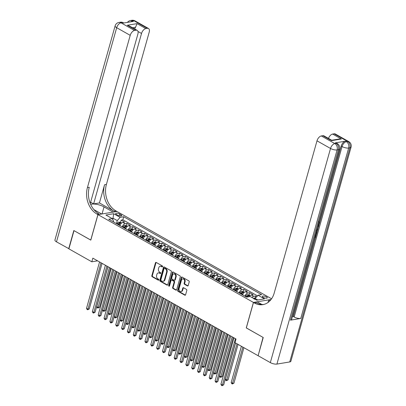 <?xml version="1.0" encoding="UTF-8"?>
<svg xmlns="http://www.w3.org/2000/svg" width="406" height="406" viewBox="0 0 406 406"><rect width="100%" height="100%" fill="white"/><g stroke="black" fill="none" stroke-linecap="round" stroke-linejoin="round"><path stroke-width="0.61" d="M162.583 266.625A0.553 0.421 -99.4 0 0 162.324 265.9L156.229 262.459A0.792 0.604 -99.4 0 0 155.452 262.849L151.834 275.72A0.792 0.604 -99.4 0 0 152.209 276.755L158.304 280.196A0.553 0.421 -99.4 0 0 158.584 279.196L157.797 278.749A2.527 1.928 -99.4 0 1 156.604 275.425L156.904 274.354A2.527 1.928 -99.4 0 1 158.325 272.898A2.527 1.928 -99.4 0 1 159.385 273.106L160.172 273.548A0.553 0.421 -99.4 0 0 160.456 272.548L159.665 272.101A2.527 1.928 -99.4 0 1 158.472 268.777L158.771 267.706A2.527 1.928 -99.4 0 1 160.197 266.25A2.527 1.928 -99.4 0 1 161.253 266.453L162.04 266.899A0.553 0.421 -99.4 0 0 162.583 266.625M266.448 296.842A2.573 0.873 15.7 0 0 263.89 296.05A2.573 0.873 15.7 0 0 262.332 296.416A2.573 0.873 15.7 0 0 263.164 297.385A2.573 0.873 15.7 0 0 265.727 298.177A2.573 0.873 15.7 0 0 267.285 297.811A2.573 0.873 15.7 0 0 266.448 296.842M187.425 285.915A0.792 0.604 -99.4 0 0 188.196 285.525L189.211 281.911A0.792 0.604 -99.4 0 0 188.841 280.876L182.071 277.049A0.792 0.604 -99.4 0 0 181.294 277.445L177.681 290.31A0.792 0.604 -99.4 0 0 178.051 291.351L184.821 295.172A0.792 0.604 -99.4 0 0 185.593 294.781L186.821 290.422A0.792 0.604 -99.4 0 0 186.445 289.382L183.553 287.747A0.792 0.604 -99.4 0 0 182.776 288.138L182.167 290.3A2.111 1.609 -99.4 0 1 180.98 291.518A2.111 1.609 -99.4 0 1 179.416 290.681A2.111 1.609 -99.4 0 1 179.102 288.565L181.482 280.094A2.111 1.609 -99.4 0 1 182.67 278.876A2.111 1.609 -99.4 0 1 184.233 279.714A2.111 1.609 -99.4 0 1 184.547 281.83L184.151 283.241A0.792 0.604 -99.4 0 0 184.527 284.281L187.425 285.915L187.937 285.829A0.792 0.604 -99.4 0 0 187.998 285.86M246.325 327.901L263.058 337.401L258.155 355.58M246.254 327.916L253.42 302.419L97.968 214.632L116.953 211.475L271.568 298.791M257.942 355.615L235.003 342.659L236.023 339.015L92.842 258.155L91.822 261.799L68.883 248.842L73.999 230.633L90.802 240.124L97.968 214.632M171.373 271.837A0.792 0.604 -99.4 0 0 170.997 270.797L164.232 266.975A0.792 0.604 -99.4 0 0 163.456 267.366L159.837 280.236A0.792 0.604 -99.4 0 0 160.213 281.277L166.978 285.098A0.792 0.604 -99.4 0 0 167.754 284.707L171.373 271.837M173.149 272.015L179.919 275.836A0.792 0.604 -99.4 0 1 180.289 276.877L176.676 289.747A0.792 0.604 -99.4 0 1 175.899 290.138L173.002 288.499A0.792 0.604 -99.4 0 1 172.631 287.463L174.098 282.241A0.792 0.604 -99.4 0 0 173.722 281.201L171.804 280.12A0.792 0.604 -99.4 0 0 171.027 280.51L169.5 285.941A0.553 0.421 -99.4 0 1 168.698 285.489L172.377 272.406A0.792 0.604 -99.4 0 1 173.149 272.015M256.765 296.7L255.557 296.015L254.912 298.293M251.928 297.491A3.218 1.771 -60.5 0 1 253.684 296.324L251.344 295.005L253.217 294.695L249.71 292.711L249.071 294.995M244.991 296.197A3.218 1.771 -60.5 0 1 247.838 293.025L245.498 291.706L247.371 291.391L243.864 289.412L243.224 291.696M239.144 292.899A3.218 1.771 -60.5 0 1 241.991 289.722L239.657 288.402L241.529 288.093L238.023 286.113L237.383 288.392M233.303 289.595A3.218 1.771 -60.5 0 1 236.15 286.423L233.81 285.103L235.683 284.794L232.176 282.809L231.537 285.093M227.456 286.296A3.218 1.771 -60.5 0 1 230.303 283.124L227.969 281.805L229.842 281.49L226.335 279.511L225.69 281.794M221.615 282.997A3.218 1.771 -60.5 0 1 224.462 279.82L222.123 278.501L223.995 278.191L220.488 276.212L219.849 278.491M215.769 279.693A3.218 1.771 -60.5 0 1 218.616 276.522L216.281 275.202L218.154 274.892L214.647 272.908L214.003 275.192M209.927 276.395A3.218 1.771 -60.5 0 1 212.774 273.223L210.435 271.903L212.308 271.589L208.801 269.609L208.161 271.893M204.081 273.096A3.218 1.771 -60.5 0 1 206.928 269.919L204.594 268.599L206.466 268.29L202.959 266.311L202.315 268.589M198.235 269.792A3.218 1.771 -60.5 0 1 201.087 266.62L198.747 265.301L200.62 264.991L197.113 263.007L196.474 265.291M192.393 266.493A3.218 1.771 -60.5 0 1 195.24 263.321L192.901 262.002L194.773 261.687L191.272 259.708L190.627 261.992M186.547 263.195A3.218 1.771 -60.5 0 1 189.394 260.018L187.059 258.698L188.932 258.389L185.425 256.409L184.786 258.688M180.706 259.891A3.218 1.771 -60.5 0 1 183.553 256.719L181.213 255.399L183.086 255.09L179.579 253.105L178.939 255.389M174.859 256.592A3.218 1.771 -60.5 0 1 177.706 253.42L175.372 252.101L177.244 251.786L173.738 249.807L173.093 252.09M169.018 253.293A3.218 1.771 -60.5 0 1 171.865 250.116L169.525 248.797L171.398 248.487L167.891 246.508L167.252 248.787M163.171 249.989A3.218 1.771 -60.5 0 1 166.018 246.818L163.684 245.498L165.557 245.188L162.05 243.204L161.405 245.488M157.33 246.691A3.218 1.771 -60.5 0 1 160.177 243.519L157.838 242.199L159.71 241.885L156.203 239.905L155.564 242.189M151.484 243.392A3.218 1.771 -60.5 0 1 154.331 240.215L151.996 238.895L153.869 238.586L150.362 236.607L149.718 238.885M145.642 240.088A3.218 1.771 -60.5 0 1 148.489 236.916L146.15 235.597L148.023 235.287L144.516 233.303L143.876 235.587M139.796 236.789A3.218 1.771 -60.5 0 1 142.643 233.617L140.303 232.298L142.176 231.983L138.674 230.004L138.03 232.288M133.95 233.491A3.218 1.771 -60.5 0 1 136.802 230.314L134.462 228.994L136.335 228.685L132.828 226.705L132.189 228.984M128.108 230.187A3.218 1.771 -60.5 0 1 130.955 227.015L128.616 225.695L130.488 225.386L126.982 223.401L125.109 223.716A3.218 1.771 119.5 0 0 122.262 226.888M126.342 225.685L126.982 223.401M116.471 214.5L117.755 215.231A2.492 0.842 15.7 0 0 120.237 215.997A2.492 0.842 15.7 0 0 121.749 215.637A2.492 0.842 15.7 0 0 120.937 214.698L119.653 213.972A2.492 0.842 15.7 0 0 117.172 213.206A2.492 0.842 15.7 0 0 115.659 213.561A2.492 0.842 15.7 0 0 116.471 214.5M271.061 299.491L253.42 302.419M257.805 299.983L255.176 298.501L258.049 295.243L261.642 294.649L123.718 216.758L120.125 217.357L117.258 220.61L116.42 223.584M258.049 295.243L264.479 298.877L256.678 300.171L250.248 296.542L246.655 297.136L108.737 219.25L112.33 218.651L105.9 215.023L113.7 213.723L120.125 217.357M257.505 295.857L122.861 219.819L121.14 220.103L124.647 222.082L122.774 222.397A3.218 1.771 119.5 0 0 119.927 225.569M130.955 227.015L132.828 226.705M136.802 230.314L138.674 230.004M142.643 233.617L144.516 233.303M148.489 236.916L150.362 236.607M154.331 240.215L156.203 239.905M160.177 243.519L162.05 243.204M166.018 246.818L167.891 246.508M171.865 250.116L173.738 249.807M177.706 253.42L179.579 253.105M183.553 256.719L185.425 256.409M189.394 260.018L191.272 259.708M195.24 263.321L197.113 263.007M201.087 266.62L202.959 266.311M206.928 269.919L208.801 269.609M212.774 273.223L214.647 272.908M218.616 276.522L220.488 276.212M224.462 279.82L226.335 279.511M230.303 283.124L232.176 282.809M236.15 286.423L238.023 286.113M241.991 289.722L243.864 289.412M247.838 293.025L249.71 292.711M253.684 296.324L255.557 296.015M255.176 298.501L254.978 299.212M117.258 220.61L113.162 218.301L112.036 218.489M112.792 219.621L113.7 213.723M113.381 221.869L113.563 221.224L112.33 218.651M91.822 261.799L97.592 260.84M120.501 222.386L121.14 220.103M122.861 219.819L123.718 216.758M128.616 225.695A3.218 1.771 119.5 0 0 125.769 228.867M134.462 228.994A3.218 1.771 119.5 0 0 131.615 232.166M140.303 232.298A3.218 1.771 119.5 0 0 137.456 235.47M146.15 235.597A3.218 1.771 119.5 0 0 143.303 238.769M151.996 238.895A3.218 1.771 119.5 0 0 149.144 242.067M157.838 242.199A3.218 1.771 119.5 0 0 154.99 245.371M163.684 245.498A3.218 1.771 119.5 0 0 160.837 248.67M169.525 248.797A3.218 1.771 119.5 0 0 166.678 251.969M175.372 252.101A3.218 1.771 119.5 0 0 172.525 255.272M181.213 255.399A3.218 1.771 119.5 0 0 178.366 258.571M187.059 258.698A3.218 1.771 119.5 0 0 184.212 261.87M192.901 262.002A3.218 1.771 119.5 0 0 190.054 265.174M198.747 265.301A3.218 1.771 119.5 0 0 195.9 268.473M204.594 268.599A3.218 1.771 119.5 0 0 201.741 271.771M210.435 271.903A3.218 1.771 119.5 0 0 207.588 275.075M216.281 275.202A3.218 1.771 119.5 0 0 213.429 278.374M222.123 278.501A3.218 1.771 119.5 0 0 219.276 281.673M227.969 281.805A3.218 1.771 119.5 0 0 225.122 284.976M233.81 285.103A3.218 1.771 119.5 0 0 230.963 288.275M239.657 288.402A3.218 1.771 119.5 0 0 236.81 291.574M245.498 291.706A3.218 1.771 119.5 0 0 242.651 294.878M251.344 295.005A3.218 1.771 119.5 0 0 249.182 296.72M162.507 266.788L161.766 266.372A2.527 1.928 -99.4 0 0 160.71 266.163L160.197 266.25M158.325 272.898L158.837 272.817A2.527 1.928 -99.4 0 1 159.898 273.02L160.639 273.436M156.168 262.428A0.792 0.604 -99.4 0 0 155.965 262.763L152.346 275.633A0.792 0.604 -99.4 0 0 152.722 276.669L158.771 280.089M164.171 266.945A0.792 0.604 -99.4 0 0 163.968 267.28L160.35 280.15A0.792 0.604 -99.4 0 0 160.725 281.191L167.495 285.012A0.792 0.604 -99.4 0 0 167.556 285.042M164.582 268.336A0.553 0.421 -99.4 0 0 164.039 268.61L160.862 279.901A0.553 0.421 -99.4 0 0 161.121 280.632L161.953 281.099A2.527 1.928 -99.4 0 0 163.014 281.302A2.527 1.928 -99.4 0 0 164.435 279.851L166.602 272.127A2.527 1.928 -99.4 0 0 165.409 268.802L164.582 268.336L165.095 268.249A0.553 0.421 -99.4 0 0 164.861 268.204L164.349 268.29M163.014 281.302L163.527 281.221A2.527 1.928 -99.4 0 0 164.948 279.764L164.435 279.851M165.095 268.249L165.927 268.716A2.527 1.928 -99.4 0 1 167.115 272.04L164.948 279.764M171.474 280.054L171.987 279.967A0.792 0.604 -99.4 0 1 172.317 280.033L174.24 281.119A0.792 0.604 -99.4 0 1 174.61 282.155L173.144 287.377A0.792 0.604 -99.4 0 0 173.514 288.412L176.412 290.051A0.792 0.604 -99.4 0 0 176.473 290.082M173.088 271.984A0.792 0.604 -99.4 0 0 172.89 272.319L169.211 285.403A0.553 0.421 -99.4 0 0 169.429 286.103M175.62 276.826A2.111 1.609 -99.4 0 0 175.301 274.715A2.111 1.609 -99.4 0 0 173.738 273.877A2.111 1.609 -99.4 0 0 172.55 275.09L171.713 278.08A0.792 0.604 -99.4 0 0 172.083 279.115L174.007 280.201A0.792 0.604 -99.4 0 0 174.783 279.81L175.62 276.826L176.133 276.74A2.111 1.609 -99.4 0 0 175.818 274.629A2.111 1.609 -99.4 0 0 174.25 273.791L173.738 273.877M174.336 280.267L174.849 280.181A0.792 0.604 -99.4 0 0 175.296 279.724L174.783 279.81M176.133 276.74L175.296 279.724M182.67 278.876L183.182 278.795A2.111 1.609 -99.4 0 1 184.745 279.627A2.111 1.609 -99.4 0 1 185.065 281.744L184.664 283.155A0.792 0.604 -99.4 0 0 185.04 284.195L187.937 285.829M180.98 291.518L181.492 291.432A2.111 1.609 -99.4 0 0 182.68 290.214L182.167 290.3M183.492 287.717A0.792 0.604 -99.4 0 0 183.289 288.052L182.68 290.214M182.01 277.024A0.792 0.604 -99.4 0 0 181.807 277.359L178.193 290.224A0.792 0.604 -99.4 0 0 178.564 291.264L185.334 295.086A0.792 0.604 -99.4 0 0 185.395 295.116M121.587 223.001L120.298 222.27L118.689 222.112A2.131 1.172 119.5 0 0 117.202 223.371L116.908 223.863M118.719 224.883L119.014 224.396L120.12 225.025A2.131 1.172 119.5 0 0 120.12 225.025L119.831 225.513M108.001 266.717L96.78 306.621L98.242 307.449L99.526 307.235L110.518 268.138M119.014 224.396A2.131 1.172 -60.5 0 1 120.09 223.29L119.389 222.894A2.131 1.172 119.5 0 0 118.308 224L118.019 224.488M118.516 224.772L118.785 224.325A1.086 0.599 -60.5 0 1 119.095 223.939L119.389 222.894M99.526 307.235L97.922 308.083L109.463 267.539M97.922 308.083L97.338 307.753L96.78 306.621M101.018 262.773L87.98 309.154L86.519 308.332L99.556 261.946M102.073 263.367L89.264 308.941L87.98 309.154L87.66 309.788L87.077 309.458L86.519 308.332M89.264 308.941L87.66 309.788M68.918 248.711L56.495 241.849L116.684 27.704A4.826 1.634 15.7 0 1 115.121 25.888A4.826 4.826 0 0 1 118.973 22.431A4.826 3.679 80.6 0 1 120.993 22.822L134.523 30.46A4.826 2.659 119.5 0 0 130.214 35.342L116.684 27.704A4.826 2.659 -60.5 0 1 120.993 22.822L122.277 22.609L123.15 23.101L133.417 21.396L132.539 20.904L133.823 20.691A4.826 2.659 -60.5 0 1 134.965 20.858L148.494 28.501A4.826 2.659 119.5 0 0 147.348 28.329L133.823 20.691A4.826 3.679 -99.4 0 0 131.803 20.3A4.826 4.826 0 0 1 134.965 20.858M68.705 248.746L73.826 230.537L90.817 240.078M113.162 212.105L104.027 206.893A9.049 3.065 15.7 0 0 90.675 204.401M113.178 212.059L116.898 211.44L115.903 210.881A20.107 15.332 80.6 0 1 106.408 184.42L149.2 32.191A4.826 2.659 119.5 0 0 148.494 28.501M99.445 202.934L114.056 211.186A20.107 15.332 80.6 0 1 104.56 184.725L99.445 202.934L93.619 203.903L90.624 202.213M90.746 240.088L97.912 214.596L96.917 214.038A20.107 15.332 80.6 0 1 87.427 187.577L130.214 35.342M97.912 214.596L101.632 213.977L93.918 209.623M90.274 203.457L137.888 34.068A4.826 2.659 119.5 0 0 137.182 30.379L129.397 25.984L127.271 25.258L137.071 23.629L145.835 28.582L147.348 28.329M145.835 28.582A4.826 2.659 119.5 0 0 141.527 33.465L137.979 31.46M93.619 203.903L141.527 33.465M56.495 241.849A4.826 1.634 -164.3 0 1 54.927 240.027L115.121 25.888M137.182 30.379A4.826 2.659 119.5 0 0 136.035 30.211L127.271 25.258M134.523 30.46L136.035 30.211M134.685 28.973A4.826 2.659 -60.5 0 1 135.543 27.248L132.523 27.75M96.917 214.038L98.765 213.729A20.107 15.332 80.6 0 1 89.274 187.267L87.427 187.577M137.071 23.629L135.543 27.248M318.558 223.66L318.751 222.96M317.096 228.852L317.857 229.243L317.675 229.897L316.903 229.532M317.979 225.721L318.38 225.467L318.847 225.731L318.664 226.386L317.614 227.015M314.741 237.236L315.3 237.145L316.025 234.566L315.563 234.308L316.381 234.511L315.482 237.703L314.569 237.855M290.483 320.161L338.391 149.723A4.826 1.634 15.7 0 0 339.528 149.048L291.62 319.486A4.826 1.634 -164.3 0 1 290.483 320.161L300.744 318.456A4.826 1.634 -164.3 0 1 294.157 316.99L293.284 316.492L315.426 237.713M316.335 234.48L316.558 233.678M317.203 231.4L317.629 229.872M317.817 229.217L318.598 226.421M318.801 225.706L319.192 224.305M319.634 222.737L341.192 146.053A4.826 2.659 -60.5 0 1 345.496 141.171L335.234 142.876A4.826 2.659 -60.5 0 1 336.381 143.044L337.254 143.541A4.826 2.659 119.5 0 0 336.112 143.374L335.234 142.876M293.284 316.492L292.421 316.634M263.235 337.503L246.315 327.947L253.481 302.455L254.476 303.018A20.107 15.332 -99.4 0 0 262.89 304.637A20.107 15.332 -99.4 0 0 274.202 293.056L316.995 140.826A4.826 2.659 -60.5 0 1 321.298 135.944L334.828 143.587L336.112 143.374A4.826 3.679 -99.4 0 1 338.391 149.723L337.107 149.936L276.912 364.08A4.826 1.634 -164.3 0 1 270.33 362.609L258.114 355.712L263.235 337.503M253.481 302.455L257.201 301.836L261.829 304.449M271.025 299.537L268.747 299.917L270.066 300.663M331.58 140.643L331.732 140.253L339.208 139.014L341.38 139.014L331.58 140.643L322.816 135.69L321.298 135.944M322.816 135.69A4.826 2.659 -60.5 0 1 323.958 135.863L331.743 140.258M289.742 361.949L349.936 147.804A4.826 1.634 15.7 0 0 351.073 147.129L290.879 361.274A4.826 1.634 -164.3 0 1 289.742 361.949L276.912 364.08M268.031 302.465L268.747 299.917M328.479 138.416A4.826 2.659 -60.5 0 1 332.615 134.066L341.38 139.014M345.496 141.171L346.374 141.669L347.658 141.455L334.128 133.813L332.615 134.066M334.128 133.813A4.826 2.659 -60.5 0 1 335.27 133.98L348.8 141.623A4.826 2.659 119.5 0 0 347.658 141.455A4.826 3.679 -99.4 0 1 349.936 147.804L348.652 148.017L300.744 318.456M254.476 303.018L256.323 302.709A20.107 15.332 -99.4 0 0 263.804 304.449M316.025 234.566L316.381 234.511M315.3 237.145L314.838 236.886M316.675 230.359L317.056 232.1L316.614 233.668L315.701 233.82M315.873 233.201L316.431 233.11L316.685 232.212L316.497 230.984M316.431 233.11L315.975 232.851M316.685 232.212L316.228 231.948M316.761 231.212L316.477 231.055M317.081 228.913L317.857 229.243M317.786 226.396L318.847 225.731M318.213 224.883L319.152 223.574L318.685 223.31M319.152 223.574L318.725 222.473M318.999 221.843L319.522 223.457L318.04 225.503M319.065 221.859L318.781 221.671M127.428 226.299L126.144 225.574L124.53 225.411A2.131 1.172 119.5 0 0 123.043 226.675L122.749 227.162M124.561 228.187L124.855 227.695L125.967 228.324L125.672 228.811M113.842 270.015L102.627 309.925L104.088 310.747L105.372 310.534L116.36 271.436M124.855 227.695A2.131 1.172 -60.5 0 1 125.931 226.589L125.231 226.193A2.131 1.172 119.5 0 0 124.155 227.299L123.86 227.791M124.363 228.076L124.632 227.629A1.086 0.599 -60.5 0 1 124.936 227.243L125.231 226.193M105.372 310.534L103.769 311.387L115.304 270.843M103.769 311.387L103.185 311.057L102.627 309.925M133.275 229.598L131.986 228.872L130.377 228.715A2.131 1.172 119.5 0 0 128.89 229.974L128.595 230.461M131.813 231.623A2.131 1.172 119.5 0 0 131.808 231.623L131.519 232.115M119.689 273.314L108.468 313.224L109.93 314.051L111.214 313.838L122.206 274.735M130.407 231.486L130.702 230.999A2.131 1.172 -60.5 0 1 131.777 229.892L131.077 229.497A2.131 1.172 119.5 0 0 129.996 230.603L129.707 231.09M130.209 231.374L130.473 230.928A1.086 0.599 -60.5 0 1 130.783 230.542L131.077 229.497M111.214 313.838L109.61 314.686L121.15 274.141M109.61 314.686L109.026 314.356L108.468 313.224M139.116 232.902L137.832 232.171L136.218 232.014A2.131 1.172 119.5 0 0 134.731 233.272L134.437 233.765M136.249 234.785L136.543 234.298L137.654 234.927A2.131 1.172 119.5 0 0 137.654 234.927L137.36 235.414M125.53 276.618L114.314 316.523L115.776 317.35L117.06 317.137L128.047 278.039M136.543 234.298A2.131 1.172 -60.5 0 1 137.624 233.191L136.918 232.795A2.131 1.172 119.5 0 0 135.843 233.902L135.548 234.389M136.051 234.673L136.32 234.226A1.086 0.599 -60.5 0 1 136.624 233.841L136.918 232.795M117.06 317.137L115.456 317.984L126.992 277.44M115.456 317.984L114.873 317.654L114.314 316.523M144.962 236.201L143.673 235.475L142.064 235.313A2.131 1.172 119.5 0 0 140.577 236.576L140.283 237.063M142.095 238.089L142.389 237.596L143.501 238.226L143.206 238.713M131.377 279.917L120.161 319.827L121.617 320.649L122.901 320.435L133.894 281.338M142.389 237.596A2.131 1.172 -60.5 0 1 143.465 236.49L142.765 236.094A2.131 1.172 119.5 0 0 141.689 237.2L141.395 237.693M141.897 237.977L142.161 237.53A1.086 0.599 -60.5 0 1 142.47 237.145L142.765 236.094M122.901 320.435L121.298 321.288L132.838 280.744M121.298 321.288L120.714 320.958L120.161 319.827M106.864 266.072L93.827 312.453L92.365 311.63L105.403 265.25M107.92 266.671L95.105 312.239L93.827 312.453L93.507 313.092L92.923 312.762L92.365 311.63M95.105 312.239L93.507 313.092M112.706 269.371L99.668 315.756L98.206 314.929L111.244 268.549M113.761 269.97L100.952 315.543L99.668 315.756L99.348 316.391L98.765 316.061L98.206 314.929M100.952 315.543L99.348 316.391M118.552 272.675L105.514 319.055L104.053 318.233L117.09 271.847M119.608 273.268L106.798 318.842L105.514 319.055L105.195 319.689L104.611 319.36L104.053 318.233M106.798 318.842L105.195 319.689M124.393 275.973L111.356 322.354L109.894 321.532L122.932 275.151M125.449 276.572L112.64 322.141L111.356 322.354L111.036 322.993L110.452 322.663L109.894 321.532M112.64 322.141L111.036 322.993M150.804 239.499L149.52 238.774L147.911 238.616A2.131 1.172 119.5 0 0 146.419 239.875L146.13 240.362M147.936 241.387L148.231 240.9L149.342 241.524L149.048 242.017M137.223 283.215L126.002 323.125L127.464 323.952L128.748 323.739L139.735 284.636M148.231 240.9A2.131 1.172 -60.5 0 1 149.312 239.794L148.611 239.398A2.131 1.172 119.5 0 0 147.53 240.504L147.236 240.991M147.738 241.276L148.007 240.829A1.086 0.599 -60.5 0 1 148.312 240.443L148.611 239.398M128.748 323.739L127.144 324.587L138.679 284.043M127.144 324.587L126.56 324.257L126.002 323.125M130.24 279.272L117.202 325.658L115.74 324.83L128.778 278.45M131.295 279.871L118.486 325.445L117.202 325.658L116.882 326.292L116.299 325.962L115.74 324.83M118.486 325.445L116.882 326.292M156.65 242.803L155.361 242.072L153.752 241.915A2.131 1.172 119.5 0 0 152.265 243.174L151.971 243.666M153.783 244.686L154.077 244.199L155.188 244.828A2.131 1.172 119.5 0 0 155.188 244.828L154.894 245.315M143.064 286.519L131.849 326.424L133.31 327.251L134.589 327.038L145.581 287.94M154.077 244.199A2.131 1.172 -60.5 0 1 155.153 243.092L154.453 242.697A2.131 1.172 119.5 0 0 153.377 243.803L153.082 244.29M153.585 244.574L153.854 244.128A1.086 0.599 -60.5 0 1 154.158 243.742L154.453 242.697M134.589 327.038L132.99 327.886L144.526 287.341M132.99 327.886L132.402 327.556L131.849 326.424M136.081 282.576L123.043 328.956L121.587 328.134L134.619 281.749M137.137 283.17L124.327 328.743L123.043 328.956L122.724 329.591L122.14 329.261L121.587 328.134M124.327 328.743L122.724 329.591M162.491 246.102L161.207 245.376L159.599 245.214A2.131 1.172 119.5 0 0 158.107 246.478L157.817 246.965M159.629 247.99L159.918 247.498L161.03 248.127L160.735 248.614M148.911 289.818L137.69 329.728L139.151 330.55L140.435 330.337L151.423 291.239M159.918 247.498A2.131 1.172 -60.5 0 1 160.999 246.391L160.299 245.995A2.131 1.172 119.5 0 0 159.218 247.102L158.924 247.594M159.426 247.878L159.695 247.432A1.086 0.599 -60.5 0 1 160.005 247.046L160.299 245.995M140.435 330.337L138.832 331.189L150.367 290.645M138.832 331.189L138.248 330.86L137.69 329.728M141.927 285.875L128.89 332.255L127.428 331.433L140.466 285.053M142.983 286.474L130.174 332.042L128.89 332.255L128.57 332.895L127.986 332.565L127.428 331.433M130.174 332.042L128.57 332.895M168.338 249.401L167.054 248.675L165.44 248.518A2.131 1.172 119.5 0 0 163.953 249.776L163.659 250.263M165.47 251.289L165.765 250.801L166.876 251.426L166.582 251.918M154.752 293.117L143.536 333.027L144.998 333.854L146.277 333.641L157.269 294.538M165.765 250.801A2.131 1.172 -60.5 0 1 166.841 249.695L166.14 249.299A2.131 1.172 119.5 0 0 165.064 250.406L164.77 250.893M165.272 251.177L165.541 250.73A1.086 0.599 -60.5 0 1 165.846 250.345L166.14 249.299M146.277 333.641L144.678 334.488L156.214 293.944M144.678 334.488L144.094 334.158L143.536 333.027M147.769 289.173L134.736 335.559L133.275 334.732L146.312 288.351M148.824 289.772L136.015 335.346L134.736 335.559L134.416 336.193L133.828 335.863L133.275 334.732M136.015 335.346L134.416 336.193M174.184 252.705L172.895 251.974L171.286 251.816A2.131 1.172 119.5 0 0 169.799 253.075L169.505 253.567M172.723 254.724A2.131 1.172 119.5 0 0 172.717 254.729L172.423 255.217M160.598 296.421L149.378 336.325L150.839 337.153L152.123 336.939L163.116 297.842M171.317 254.587L171.606 254.1A2.131 1.172 -60.5 0 1 172.687 252.994L171.987 252.598A2.131 1.172 119.5 0 0 170.906 253.704L170.616 254.192M171.114 254.476L171.383 254.029A1.086 0.599 -60.5 0 1 171.692 253.643L171.987 252.598M152.123 336.939L150.519 337.787L162.06 297.243M150.519 337.787L149.936 337.457L149.378 336.325M153.615 292.477L140.577 338.858L139.116 338.036L152.154 291.65M154.671 293.071L141.861 338.645L140.577 338.858L140.258 339.492L139.674 339.162L139.116 338.036M141.861 338.645L140.258 339.492M180.025 256.003L178.741 255.278L177.128 255.115A2.131 1.172 119.5 0 0 175.641 256.379L175.346 256.866M177.158 257.891L177.452 257.399L178.564 258.028L178.27 258.515M166.44 299.719L155.224 339.629L156.686 340.451L157.97 340.238L168.957 301.14M177.452 257.399A2.131 1.172 -60.5 0 1 178.528 256.293L177.828 255.897A2.131 1.172 119.5 0 0 176.752 257.003L176.458 257.495M176.96 257.78L177.229 257.333A1.086 0.599 -60.5 0 1 177.534 256.947L177.828 255.897M157.97 340.238L156.366 341.091L167.901 300.547M156.366 341.091L155.782 340.761L155.224 339.629M159.462 295.776L146.424 342.156L144.962 341.334L158 294.954M160.517 296.375L147.703 341.943L146.424 342.156L146.104 342.796L145.521 342.466L144.962 341.334M147.703 341.943L146.104 342.796M185.872 259.302L184.583 258.576L182.974 258.419A2.131 1.172 119.5 0 0 181.487 259.678L181.193 260.165M183.005 261.19L183.299 260.703L184.405 261.327A2.131 1.172 119.5 0 0 184.405 261.327L184.116 261.819M172.286 303.018L161.065 342.928L162.527 343.755L163.811 343.542L174.803 304.439M183.299 260.703A2.131 1.172 -60.5 0 1 184.375 259.596L183.674 259.201A2.131 1.172 119.5 0 0 182.593 260.307L182.304 260.794M182.807 261.078L183.07 260.632A1.086 0.599 -60.5 0 1 183.38 260.246L183.674 259.201M163.811 343.542L162.207 344.389L173.748 303.845M162.207 344.389L161.624 344.06L161.065 342.928M165.303 299.075L152.265 345.46L150.804 344.633L163.841 298.253M166.358 299.674L153.549 345.247L152.265 345.46L151.945 346.095L151.362 345.765L150.804 344.633M153.549 345.247L151.945 346.095M191.713 262.606L190.429 261.875L188.815 261.718A2.131 1.172 119.5 0 0 187.328 262.976L187.034 263.469M188.846 264.489L189.14 264.002L190.252 264.631A2.131 1.172 119.5 0 0 190.252 264.631L189.957 265.118M178.127 306.322L166.912 346.227L168.373 347.054L169.657 346.841L180.645 307.743M189.14 264.002A2.131 1.172 -60.5 0 1 190.221 262.895L189.516 262.499A2.131 1.172 119.5 0 0 188.44 263.606L188.145 264.093M188.648 264.377L188.917 263.93A1.086 0.599 -60.5 0 1 189.221 263.545L189.516 262.499M169.657 346.841L168.054 347.688L179.589 307.144M168.054 347.688L167.47 347.358L166.912 346.227M171.149 302.379L158.112 348.759L156.65 347.937L169.688 301.551M172.205 302.972L159.396 348.546L158.112 348.759L157.792 349.393L157.208 349.064L156.65 347.937M159.396 348.546L157.792 349.393M197.56 265.905L196.271 265.179L194.662 265.017A2.131 1.172 119.5 0 0 193.175 266.28L192.88 266.767M194.692 267.793L194.987 267.3L196.093 267.93A2.131 1.172 119.5 0 0 196.093 267.93L195.804 268.417M183.974 309.621L172.758 349.53L174.215 350.353L175.499 350.139L186.491 311.042M194.987 267.3A2.131 1.172 -60.5 0 1 196.062 266.194L195.362 265.798A2.131 1.172 119.5 0 0 194.281 266.904L193.992 267.397M194.494 267.681L194.758 267.234A1.086 0.599 -60.5 0 1 195.068 266.849L195.362 265.798M175.499 350.139L173.895 350.992L185.435 310.448M173.895 350.992L173.311 350.662L172.758 349.53M176.991 305.677L163.953 352.058L162.491 351.236L175.529 304.855M178.046 306.276L165.237 351.845L163.953 352.058L163.633 352.697L163.05 352.367L162.491 351.236M165.237 351.845L163.633 352.697M203.401 269.203L202.117 268.478L200.503 268.32A2.131 1.172 119.5 0 0 199.016 269.579L198.722 270.066M200.534 271.091L200.828 270.604L201.939 271.228L201.645 271.721M189.815 312.919L178.599 352.829L180.061 353.656L181.345 353.443L192.332 314.34M200.828 270.604A2.131 1.172 -60.5 0 1 201.909 269.498L201.203 269.102A2.131 1.172 119.5 0 0 200.128 270.208L199.833 270.695M200.336 270.98L200.605 270.533A1.086 0.599 -60.5 0 1 200.909 270.147L201.203 269.102M181.345 353.443L179.741 354.291L191.277 313.747M179.741 354.291L179.158 353.961L178.599 352.829M182.837 308.976L169.799 355.362L168.338 354.534L181.375 308.154M183.893 309.575L171.083 355.148L169.799 355.362L169.48 355.996L168.896 355.666L168.338 354.534M171.083 355.148L169.48 355.996M209.247 272.507L207.958 271.776L206.349 271.619A2.131 1.172 119.5 0 0 204.863 272.878L204.568 273.37M206.38 274.39L206.674 273.903L207.786 274.532A2.131 1.172 119.5 0 0 207.786 274.532L207.491 275.019M195.662 316.223L184.446 356.128L185.902 356.955L187.186 356.742L198.179 317.644M206.674 273.903A2.131 1.172 -60.5 0 1 207.75 272.796L207.05 272.401A2.131 1.172 119.5 0 0 205.974 273.507L205.68 273.994M206.182 274.278L206.446 273.832A1.086 0.599 -60.5 0 1 206.755 273.446L207.05 272.401M187.186 356.742L185.588 357.59L197.123 317.045M185.588 357.59L184.999 357.26L184.446 356.128M188.678 312.28L175.641 358.66L174.184 357.838L187.217 311.453M189.734 312.874L176.925 358.447L175.641 358.66L175.321 359.295L174.737 358.965L174.184 357.838M176.925 358.447L175.321 359.295M215.089 275.806L213.805 275.08L212.196 274.918A2.131 1.172 119.5 0 0 210.704 276.181L210.415 276.669M212.226 277.694L212.516 277.202L213.627 277.831L213.333 278.318M201.508 319.522L190.287 359.432L191.749 360.254L193.033 360.041L204.02 320.943M212.516 277.202A2.131 1.172 -60.5 0 1 213.597 276.095L212.896 275.699A2.131 1.172 119.5 0 0 211.815 276.806L211.521 277.298M212.023 277.582L212.292 277.136A1.086 0.599 -60.5 0 1 212.602 276.75L212.896 275.699M193.033 360.041L191.429 360.893L202.964 320.349M191.429 360.893L190.845 360.564L190.287 359.432M194.525 315.579L181.487 361.959L180.025 361.137L193.063 314.757M195.58 316.178L182.771 361.746L181.487 361.959L181.167 362.599L180.584 362.269L180.025 361.137M182.771 361.746L181.167 362.599M220.935 279.105L219.646 278.379L218.037 278.222A2.131 1.172 119.5 0 0 216.55 279.48L216.256 279.967M218.068 280.993L218.362 280.505L219.473 281.13L219.179 281.622M207.349 322.821L196.134 362.731L197.595 363.558L198.874 363.345L209.866 324.242M218.362 280.505A2.131 1.172 -60.5 0 1 219.438 279.399L218.738 279.003A2.131 1.172 119.5 0 0 217.662 280.11L217.367 280.597M217.87 280.881L218.139 280.434A1.086 0.599 -60.5 0 1 218.443 280.049L218.738 279.003M198.874 363.345L197.275 364.192L208.811 323.648M197.275 364.192L196.687 363.862L196.134 362.731M200.366 318.877L187.328 365.263L185.872 364.436L198.91 318.055M201.422 319.476L188.612 365.05L187.328 365.263L187.014 365.897L186.425 365.567L185.872 364.436M188.612 365.05L187.014 365.897M226.776 282.409L225.492 281.678L223.884 281.52A2.131 1.172 119.5 0 0 222.392 282.779L222.102 283.271M223.914 284.291L224.203 283.804L225.315 284.433A2.131 1.172 119.5 0 0 225.315 284.433L225.02 284.921M213.196 326.125L201.975 366.029L203.436 366.857L204.72 366.643L215.708 327.546M224.203 283.804A2.131 1.172 -60.5 0 1 225.284 282.698L224.584 282.302A2.131 1.172 119.5 0 0 223.503 283.408L223.209 283.895M223.711 284.18L223.98 283.733A1.086 0.599 -60.5 0 1 224.29 283.347L224.584 282.302M204.72 366.643L203.117 367.491L214.657 326.947M203.117 367.491L202.533 367.161L201.975 366.029M206.212 322.181L193.175 368.562L191.713 367.74L204.751 321.354M207.268 322.775L194.459 368.349L193.175 368.562L192.855 369.196L192.271 368.866L191.713 367.74M194.459 368.349L192.855 369.196M232.623 285.707L231.339 284.982L229.725 284.819A2.131 1.172 119.5 0 0 228.238 286.083L227.944 286.57M229.755 287.595L230.05 287.103L231.161 287.732L230.867 288.219M219.037 329.423L207.821 369.333L209.283 370.155L210.562 369.942L221.554 330.844M230.05 287.103A2.131 1.172 -60.5 0 1 231.126 285.997L230.425 285.601A2.131 1.172 119.5 0 0 229.349 286.707L229.055 287.199M229.557 287.484L229.826 287.037A1.086 0.599 -60.5 0 1 230.131 286.651L230.425 285.601M210.562 369.942L208.963 370.795L220.499 330.251M208.963 370.795L208.379 370.465L207.821 369.333M212.059 325.48L199.021 371.86L197.56 371.038L210.597 324.658M213.109 326.079L200.3 371.647L199.021 371.86L198.701 372.5L198.113 372.17L197.56 371.038M200.3 371.647L198.701 372.5M238.469 289.006L237.18 288.28L235.571 288.123A2.131 1.172 119.5 0 0 234.084 289.382L233.79 289.869M235.602 290.894L235.896 290.407L237.002 291.031A2.131 1.172 119.5 0 0 237.002 291.031L236.713 291.523M224.883 332.722L213.663 372.632L215.124 373.459L216.408 373.246L227.401 334.143M235.896 290.407A2.131 1.172 -60.5 0 1 236.972 289.3L236.272 288.905A2.131 1.172 119.5 0 0 235.191 290.011L234.901 290.498M235.399 290.782L235.668 290.336A1.086 0.599 -60.5 0 1 235.977 289.95L236.272 288.905M216.408 373.246L214.804 374.093L226.345 333.549M214.804 374.093L214.221 373.764L213.663 372.632M217.9 328.779L204.863 375.164L203.401 374.337L216.439 327.957M218.956 329.378L206.146 374.951L204.863 375.164L204.543 375.799L203.959 375.469L203.401 374.337M206.146 374.951L204.543 375.799M244.31 292.31L243.027 291.579L241.413 291.422A2.131 1.172 119.5 0 0 239.926 292.685L239.631 293.173M241.443 294.193L241.737 293.705L242.849 294.335A2.131 1.172 119.5 0 0 242.849 294.335L242.555 294.822M230.725 336.026L219.509 375.931L220.971 376.758L222.255 376.545L233.242 337.447M241.737 293.705A2.131 1.172 -60.5 0 1 242.813 292.599L242.113 292.203A2.131 1.172 119.5 0 0 241.037 293.31L240.743 293.797M241.245 294.081L241.514 293.634A1.086 0.599 -60.5 0 1 241.819 293.249L242.113 292.203M222.255 376.545L220.651 377.392L232.186 336.848M220.651 377.392L220.067 377.062L219.509 375.931M223.747 332.083L210.709 378.463L209.247 377.641L222.285 331.255M224.802 332.676L211.988 378.25L210.709 378.463L210.389 379.097L209.806 378.768L209.247 377.641M211.988 378.25L210.389 379.097M250.157 295.609L248.868 294.883L247.259 294.72A2.131 1.172 119.5 0 0 245.772 295.984L245.478 296.471M235.546 342.968L225.35 379.234L226.812 380.057L228.096 379.843L238.063 344.389M247.599 296.984A2.131 1.172 -60.5 0 1 248.66 295.898L247.959 295.502A2.131 1.172 119.5 0 0 246.878 296.608L246.589 297.101M247.3 297.03L247.355 296.938A1.086 0.599 -60.5 0 1 247.665 296.553L247.959 295.502M228.096 379.843L226.492 380.696L237.008 343.791M226.492 380.696L225.909 380.366L225.35 379.234M229.588 335.381L216.55 381.762L215.089 380.94L228.126 334.559M230.644 335.98L217.834 381.549L216.55 381.762L216.231 382.401L215.647 382.071L215.089 380.94M217.834 381.549L216.231 382.401M255.212 298.461L253.1 298.024A2.131 1.172 119.5 0 0 252.948 298.065M241.392 346.267L231.197 382.533L232.658 383.36L233.942 383.147L243.91 347.688M254.506 299.202L253.801 298.806M233.942 383.147L232.339 383.995L242.854 347.094M232.339 383.995L231.755 383.665L231.197 382.533M235.434 338.685L222.397 385.066L220.935 384.238L233.973 337.858M235.465 342.923L223.681 384.852L222.397 385.066L222.077 385.7L221.493 385.37L220.935 384.238M223.681 384.852L222.077 385.7M125.109 223.716L122.774 222.397M119.141 215.784L119.653 213.972M120.567 216.017L120.937 214.698M161.766 266.372L161.253 266.453M160.609 273.477L160.172 273.548M159.898 273.02L159.385 273.106M158.741 280.125L158.304 280.196M152.722 276.669L152.209 276.755M152.346 275.633L151.834 275.72M155.965 262.763L155.452 262.849M162.476 266.828L162.04 266.899M167.495 285.012L166.978 285.098M160.725 281.191L160.213 281.277M160.35 280.15L159.837 280.236M163.968 267.28L163.456 267.366M167.115 272.04L166.602 272.127M165.927 268.716L165.409 268.802M176.412 290.051L175.899 290.138M173.514 288.412L173.002 288.499M173.144 287.377L172.631 287.463M174.61 282.155L174.098 282.241M174.24 281.119L173.722 281.201M172.317 280.033L171.804 280.12M169.211 285.403L168.698 285.489M172.89 272.319L172.377 272.406M185.04 284.195L184.527 284.281M184.664 283.155L184.151 283.241M185.065 281.744L184.547 281.83M183.289 288.052L182.776 288.138M185.334 295.086L184.821 295.172M178.564 291.264L178.051 291.351M178.193 290.224L177.681 290.31M181.807 277.359L181.294 277.445M121.11 223.462L118.73 222.118M118.308 224L117.202 223.371M114.056 211.186L115.903 210.881M104.56 184.725L106.408 184.42M130.707 21.848A4.826 2.659 -60.5 0 1 132.539 20.904A4.826 3.679 80.6 0 0 130.519 20.513A4.826 4.826 0 0 0 127.438 22.391M123.419 22.777A4.826 4.826 0 0 0 120.257 22.218A4.826 3.679 -99.4 0 1 122.277 22.609A4.826 2.659 -60.5 0 1 123.419 22.777L123.805 22.995M102.043 213.952L104.027 206.893M270.33 362.609L330.525 148.469L316.995 140.826M294.157 316.99L342.065 146.546L341.192 146.053M330.525 148.469A4.826 1.634 15.7 0 0 337.107 149.936A4.826 3.679 80.6 0 0 334.828 143.587A4.826 2.659 119.5 0 0 330.525 148.469M342.065 146.546A4.826 1.634 15.7 0 0 348.652 148.017A4.826 3.679 80.6 0 0 346.374 141.669A4.826 2.659 119.5 0 0 342.065 146.546M126.951 226.761L124.571 225.416M124.155 227.299L123.043 226.675M132.798 230.06L130.417 228.715M129.996 230.603L128.89 229.974M131.808 231.623L130.702 230.999M138.639 233.364L136.259 232.019M135.843 233.902L134.731 233.272M144.485 236.662L142.105 235.318M141.689 237.2L140.577 236.576M150.327 239.961L147.946 238.616M147.53 240.504L146.419 239.875M156.173 243.265L153.793 241.92M153.377 243.803L152.265 243.174M162.014 246.564L159.639 245.219M159.218 247.102L158.107 246.478M167.861 249.863L165.481 248.518M165.064 250.406L163.953 249.776M173.707 253.166L171.327 251.821M170.906 253.704L169.799 253.075M172.717 254.729L171.606 254.1M179.548 256.465L177.168 255.12M176.752 257.003L175.641 256.379M185.395 259.764L183.015 258.419M182.593 260.307L181.487 259.678M191.236 263.068L188.856 261.723M188.44 263.606L187.328 262.976M197.083 266.366L194.702 265.022M194.281 266.904L193.175 266.28M202.924 269.665L200.544 268.32M200.128 270.208L199.016 269.579M208.77 272.969L206.39 271.624M205.974 273.507L204.863 272.878M214.612 276.268L212.236 274.923M211.815 276.806L210.704 276.181M220.458 279.567L218.078 278.222M217.662 280.11L216.55 279.48M226.299 282.87L223.924 281.525M223.503 283.408L222.392 282.779M232.146 286.169L229.766 284.824M229.349 286.707L228.238 286.083M237.992 289.468L235.612 288.123M235.191 290.011L234.084 289.382M243.833 292.772L241.453 291.427M241.037 293.31L239.926 292.685M249.68 296.07L247.3 294.726M246.878 296.608L245.772 295.984M255.014 299.085L253.141 298.024M130.519 20.513L131.803 20.3M118.973 22.431L120.257 22.218M339.528 149.048A4.826 4.826 0 0 0 337.254 143.541M351.073 147.129A4.826 4.826 0 0 0 348.8 141.623M316.386 230.172L316.853 230.435"/></g></svg>
